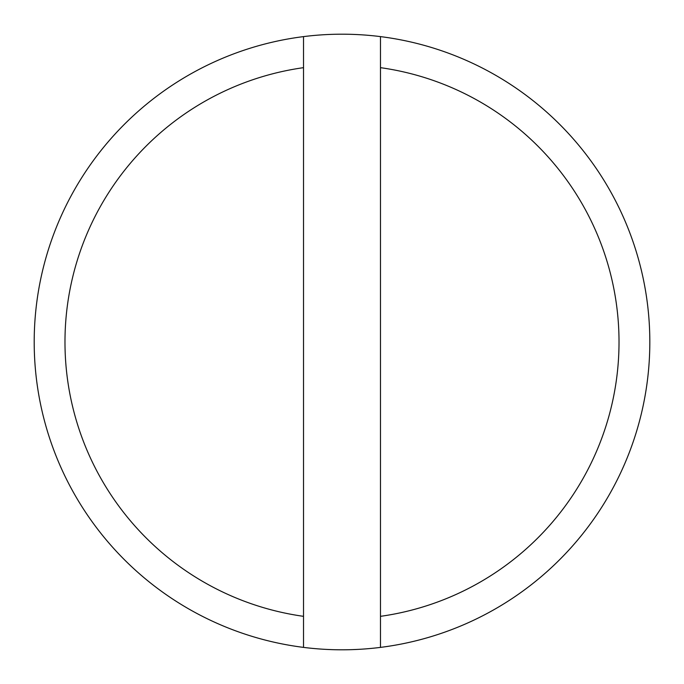 <?xml version="1.0" encoding="UTF-8"?>
<svg xmlns="http://www.w3.org/2000/svg" width="684" height="684" viewBox="0 0 684 684"><rect width="100%" height="100%" fill="white"/><g stroke="black" fill="none" stroke-linecap="round" stroke-linejoin="round"><path stroke-width="1.03" d="M303.525 616.335L303.525 67.665A277.02 277.02 0 0 0 303.525 616.335L303.525 647.389A307.8 307.8 0 0 0 380.475 647.389L380.475 616.335A277.02 277.02 0 0 0 380.475 67.665L380.475 36.611A307.8 307.8 0 0 0 34.2 342A307.8 307.8 0 0 0 303.525 647.389M380.475 647.389A307.8 307.8 0 0 0 380.475 36.611M380.475 616.335L380.475 67.665M303.525 36.611L303.525 67.665"/></g></svg>
